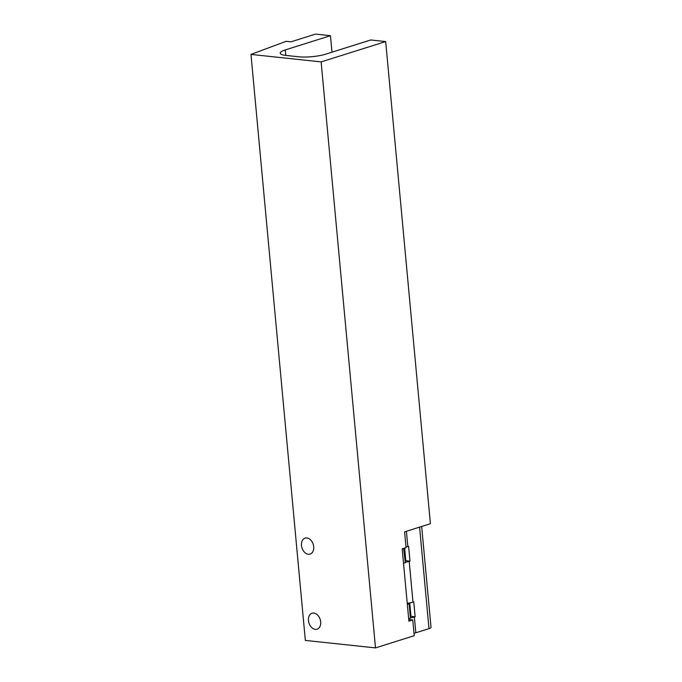 <?xml version="1.0" encoding="UTF-8"?>
<svg xmlns="http://www.w3.org/2000/svg" width="682" height="682" viewBox="0 0 682 682"><rect width="100%" height="100%" fill="white"/><g stroke="black" fill="none" stroke-linecap="round" stroke-linejoin="round"><path stroke-width="1.02" d="M313.805 613.05A8.38 5.891 72.5 0 1 320.497 620.646A8.38 5.891 72.5 0 1 317.079 629.205A8.38 5.891 72.5 0 1 315.323 629.375A8.38 5.891 72.5 0 1 308.631 621.779A8.38 5.891 72.5 0 1 312.049 613.22A8.38 5.891 72.5 0 1 313.805 613.05M306.84 537.945A8.38 5.891 72.5 0 1 313.524 545.54A8.38 5.891 72.5 0 1 310.114 554.099A8.38 5.891 72.5 0 1 308.349 554.27A8.38 5.891 72.5 0 1 301.657 546.674A8.38 5.891 72.5 0 1 305.076 538.115A8.38 5.891 72.5 0 1 306.84 537.945M408.74 619.52L412.763 619.947L414.221 635.709L375.501 647.9L305.34 640.424L250.976 54.424L286.133 41.304L290.992 41.824L315.519 34.1L330.455 35.694L331.981 52.182M250.976 54.424L321.137 61.892L385.68 41.576L370.744 39.982L325.561 54.202A19.045 3.964 174.7 0 1 298.767 56.794L286.261 55.455A19.045 3.964 174.7 0 1 280.208 53.153A19.045 3.964 174.7 0 1 285.272 49.914L330.455 35.694M385.68 41.576L430.41 523.733L404.588 531.858L406.054 547.62L402.184 548.839L408.893 621.166L412.763 619.947M375.501 647.9L321.137 61.892M407.256 603.544L409.14 603.885L407.333 604.346M409.14 603.885L410.462 618.165L408.654 618.625M403.659 548.379L405.321 562.718L403.514 563.17M403.991 548.439L402.184 548.891M407.222 603.203A7.613 1.586 -5.3 0 0 412.994 602.189L413.769 601.942L415.142 616.775L414.366 617.022A7.613 1.586 174.7 0 1 410.436 617.841M405.995 547.015A7.613 1.586 -5.3 0 0 407.827 546.555L408.603 546.308L409.984 561.141L405.816 560.698L404.639 548.064M410.317 616.545L410.973 616.332L409.729 602.914M415.142 616.775L410.973 616.332M405.151 560.911L405.816 560.698M409.984 561.141L409.209 561.388A7.613 1.586 174.7 0 1 405.27 562.207M421.664 526.478L431.024 627.346A7.613 1.586 174.7 0 1 428.995 628.642L415.832 632.785A7.613 1.586 174.7 0 1 414 633.254M405.176 553.861A42.685 30.025 -107.5 0 0 404.383 552.633M409.43 607.057A46.095 32.429 -107.5 0 0 410.01 605.914M285.784 55.404L285.272 49.914M407.827 546.555L406.412 531.287M412.994 602.189L409.209 561.388M415.832 632.785L414.366 617.022M428.995 628.642L419.583 527.143"/></g></svg>
